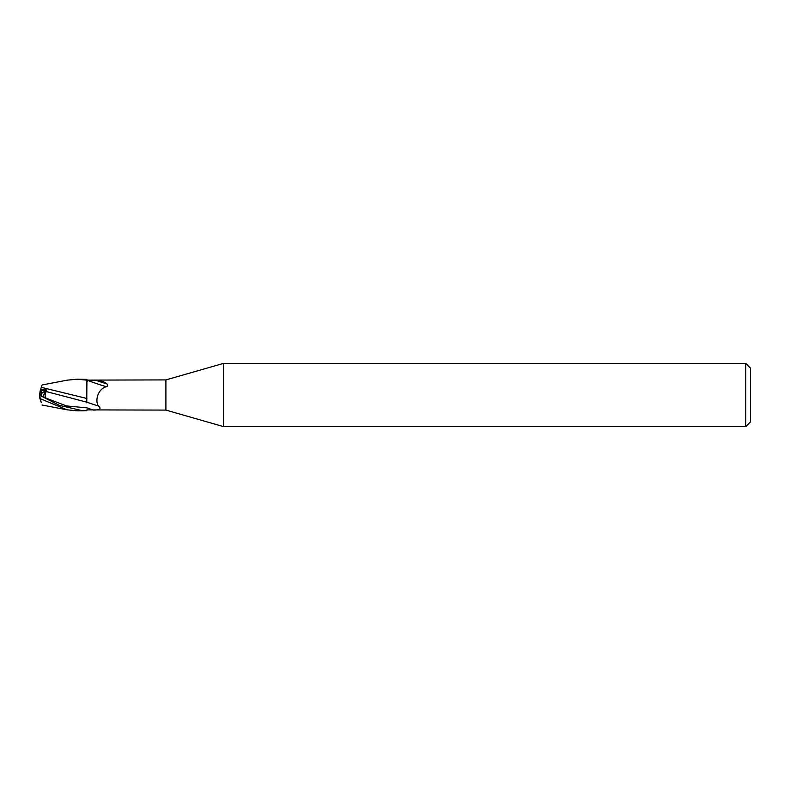 <?xml version="1.0" encoding="UTF-8"?>
<svg xmlns="http://www.w3.org/2000/svg" width="790" height="790" viewBox="0 0 790 790"><rect width="100%" height="100%" fill="white"/><g stroke="black" fill="none" stroke-linecap="round" stroke-linejoin="round"><path stroke-width="1.19" d="M223.481 426.6L165.9 410.089L165.9 379.911L223.481 363.4L745.76 363.4L750.5 368.14L750.5 421.86L745.76 426.6L223.481 426.6L223.481 363.4M745.76 426.6L745.76 363.4M41.11 387.89L42.058 384.977L41.287 387.337L86.9 398.496M41.08 395.78L41.08 390.645L45.356 390.665L43.045 396.787L45.356 390.665L40.221 390.645L39.5 395.01L46.096 398.16C44.763 396.738 44.783 394.536 46.156 391.544L46.353 389.924L40.458 389.914L40.221 390.645M86.762 402.821L86.9 379.378L77.074 379.2L86.9 380.138L86.9 385.283M165.9 410.089L86.9 409.892L86.9 410.622L82.822 410.8L59.26 405.319L39.5 395.197L39.5 394.18M86.9 380.109L165.9 379.911M86.9 381.412L88.283 380.632L95.699 380.237C100.3 380.306 104.053 381.531 106.927 383.901C108.013 385.273 107.835 386.211 106.383 386.705C98.118 388.749 94.721 400.481 98.385 405.971C101.673 408.677 100.014 410.05 93.408 410.089A23.739 1.086 -160.4 0 1 86.9 407.867L66.469 405.922L46.096 398.16M88.283 380.632A16.314 0.741 -160.4 0 0 106.383 386.705M95.699 380.237A17.133 0.78 -160.4 0 0 106.927 383.901M86.9 402.189A17.192 0.79 -160.4 0 0 98.385 405.971M41.08 393.835L46.353 389.924M39.53 395L41.08 394.21L39.54 395M82.822 410.8L77.578 410.8M41.11 402.11L39.5 395.01M39.5 397.153L39.964 398.585L67.14 409.832L77.074 410.8M40.389 390.102L41.337 387.189M46.156 391.544L86.762 402.159M42.058 384.977L67.15 380.168L77.074 379.2M41.287 402.663L39.964 398.585M39.5 395.148L43.411 396.965M67.14 409.822L42.058 405.023"/></g></svg>
